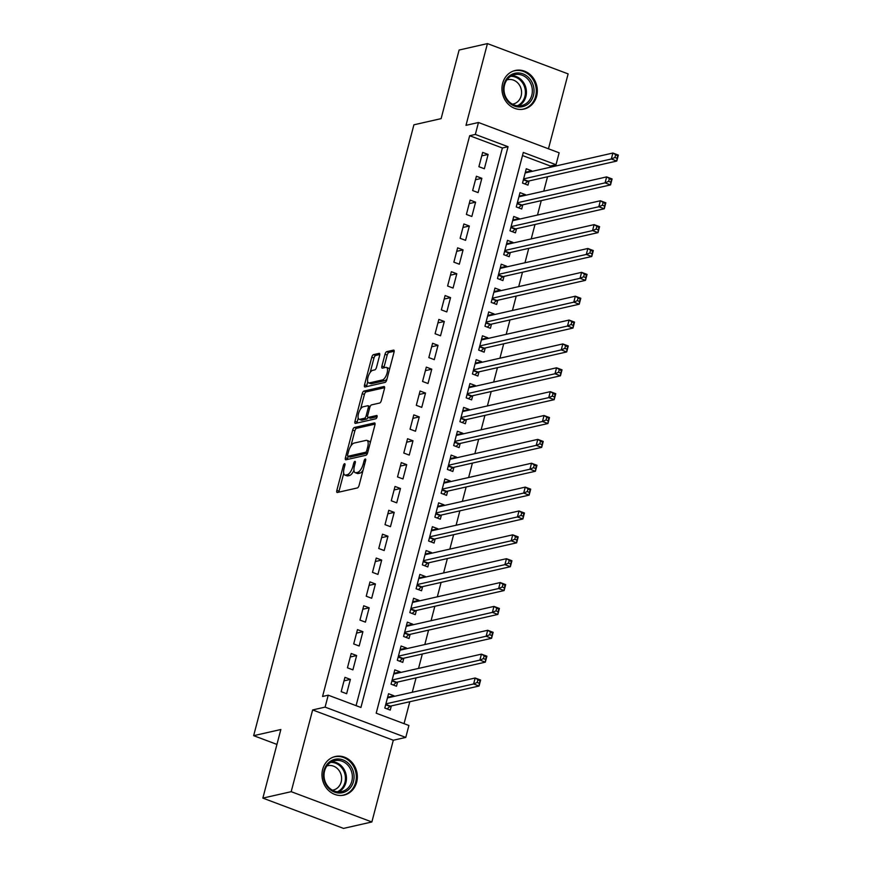 <?xml version="1.0" encoding="UTF-8"?>
<svg xmlns="http://www.w3.org/2000/svg" width="872" height="872" viewBox="0 0 872 872"><rect width="100%" height="100%" fill="white"/><g stroke="black" fill="none" stroke-linecap="round" stroke-linejoin="round"><path stroke-width="1.31" d="M344.582 463.697A1.744 0.687 -69.4 0 0 343.372 465.506L336.843 490.391A2.485 0.981 -69.4 0 0 337.083 492.473A2.485 0.981 -69.4 0 0 337.344 492.484L357.367 487.939A2.485 0.981 -69.4 0 0 359.101 485.344L365.63 460.46A1.744 0.687 -69.4 0 0 365.455 459.01A1.744 0.687 -69.4 0 0 365.281 458.999A1.744 0.687 -69.4 0 0 364.071 460.808L363.221 464.035A7.968 3.15 -69.4 0 1 357.694 472.341L356.027 472.711A7.968 3.15 -69.4 0 1 355.198 472.678A7.968 3.15 -69.4 0 1 354.435 466.03L355.275 462.803A1.744 0.687 -69.4 0 0 355.111 461.353A1.744 0.687 -69.4 0 0 354.926 461.343A1.744 0.687 -69.4 0 0 353.727 463.163L352.877 466.378A7.968 3.15 -69.4 0 1 347.35 474.684L345.683 475.066A7.968 3.15 -69.4 0 1 344.843 475.022A7.968 3.15 -69.4 0 1 344.091 468.373L344.93 465.158A1.744 0.687 -69.4 0 0 344.767 463.697A1.744 0.687 -69.4 0 0 344.582 463.697M502.632 83.385A19.784 17.582 77.2 0 0 506.948 102.733A19.784 17.582 77.2 0 0 524.018 109.055A19.784 17.582 77.2 0 0 536.651 96.16A19.784 17.582 77.2 0 0 532.334 76.801A19.784 17.582 77.2 0 0 515.265 70.479A19.784 17.582 77.2 0 0 502.632 83.385M322.651 769.42A19.784 17.582 77.2 0 0 326.967 788.768A19.784 17.582 77.2 0 0 344.037 795.09A19.784 17.582 77.2 0 0 356.67 782.184A19.784 17.582 77.2 0 0 352.353 762.837A19.784 17.582 77.2 0 0 335.284 756.514A19.784 17.582 77.2 0 0 322.651 769.42M379.625 355.46A2.485 0.981 -69.4 0 0 379.385 353.378A2.485 0.981 -69.4 0 0 379.124 353.367L373.51 354.642A2.485 0.981 -69.4 0 0 371.777 357.237L364.529 384.879A2.485 0.981 -69.4 0 0 364.769 386.961A2.485 0.981 -69.4 0 0 365.03 386.972L385.053 382.427A2.485 0.981 -69.4 0 0 386.776 379.832L394.035 352.19A2.485 0.981 -69.4 0 0 393.795 350.108A2.485 0.981 -69.4 0 0 393.534 350.097L386.743 351.645A2.485 0.981 -69.4 0 0 385.021 354.239L381.914 366.066A2.485 0.981 -69.4 0 0 382.154 368.137A2.485 0.981 -69.4 0 0 382.416 368.158L385.784 367.395A6.66 2.638 -69.4 0 1 386.47 367.417A6.66 2.638 -69.4 0 1 386.874 373.783A6.66 2.638 -69.4 0 1 382.492 379.92L369.303 382.917A6.66 2.638 -69.4 0 1 368.616 382.884A6.66 2.638 -69.4 0 1 368.213 376.519A6.66 2.638 -69.4 0 1 372.595 370.382L374.797 369.881A2.485 0.981 -69.4 0 0 376.519 367.286L379.625 355.46M475.338 134.43L478.466 122.494L559.137 152.796L556.009 164.721L523.309 152.447L376.192 713.198L408.903 725.482L405.774 737.418L325.093 707.116L328.232 695.191L360.932 707.475L508.049 146.714L475.338 134.43L469.67 135.716L322.564 696.477L328.232 695.191M262.854 798.109L291.193 791.678L371.864 821.969L343.524 828.4L262.854 798.109L280.849 729.504L253.654 735.674L413.906 124.805L441.112 118.636L459.108 50.031L487.437 43.6L465.997 125.328L478.466 122.494M371.864 821.969L393.305 740.241L312.634 709.95L291.193 791.678M312.634 709.95L325.093 707.116M354.392 427.487A2.485 0.981 -69.4 0 0 352.67 430.081L345.421 457.724A2.485 0.981 -69.4 0 0 345.661 459.795A2.485 0.981 -69.4 0 0 345.912 459.806L365.946 455.271A2.485 0.981 -69.4 0 0 367.668 452.677L374.916 425.035A2.485 0.981 -69.4 0 0 374.688 422.953A2.485 0.981 -69.4 0 0 374.426 422.942L354.392 427.487L356.572 428.305A2.485 0.981 -69.4 0 0 354.85 430.899L350.893 445.984M354.969 421.296L362.229 393.664A2.485 0.981 -69.4 0 1 363.951 391.07L383.974 386.525A2.485 0.981 -69.4 0 1 384.236 386.536A2.485 0.981 -69.4 0 1 384.476 388.618L381.369 400.444A2.485 0.981 -69.4 0 1 379.647 403.038L371.527 404.881A2.485 0.981 -69.4 0 0 369.793 407.475L367.733 415.323A2.485 0.981 -69.4 0 0 367.973 417.394A2.485 0.981 -69.4 0 0 368.235 417.405L376.693 415.486A1.744 0.687 -69.4 0 1 376.878 415.497A1.744 0.687 -69.4 0 1 376.977 417.165A1.744 0.687 -69.4 0 1 375.832 418.767L355.471 423.389A2.485 0.981 -69.4 0 1 355.209 423.378A2.485 0.981 -69.4 0 1 354.969 421.296L357.149 422.113L358.218 418.08M548.466 148.785L568.119 73.891L487.437 43.6M531.538 171.501L531.724 170.814L525.358 172.253M531.724 170.814L526.274 168.765L522.513 183.087L527.963 185.126L529.064 180.951M525.282 195.361L525.456 194.674L519.091 196.124M525.456 194.674L520.006 192.625L516.257 206.947L521.707 208.997L522.797 204.811M519.025 219.221L519.2 218.534L512.834 219.984M519.2 218.534L513.75 216.485L509.989 230.808L515.439 232.857L516.54 228.682M512.758 243.081L512.943 242.394L506.578 243.844M512.943 242.394L507.493 240.356L503.733 254.668L509.183 256.717L510.284 252.542M506.501 266.941L506.676 266.265L500.31 267.704M506.676 266.265L501.226 264.216L497.476 278.528L502.926 280.577L504.016 276.402M500.245 290.812L500.419 290.125L494.053 291.564M500.419 290.125L494.969 288.076L491.209 302.388L496.669 304.437L497.759 300.262M493.977 314.672L494.162 313.985L487.797 315.424M494.162 313.985L488.712 311.936L484.952 326.259L490.402 328.297L491.503 324.122M487.721 338.532L487.895 337.846L481.529 339.295M487.895 337.846L482.445 335.796L478.695 350.119L484.145 352.168L485.235 347.993M481.464 362.392L481.638 361.706L475.273 363.155M481.638 361.706L476.188 359.667L472.428 373.979L477.889 376.028L478.979 371.853M475.196 386.252L475.382 385.566L469.016 387.015M475.382 385.566L469.932 383.527L466.171 397.839L471.621 399.888L472.722 395.714M468.94 410.113L469.125 409.437L462.749 410.876M469.125 409.437L463.664 407.388L459.915 421.699L465.365 423.748L466.455 419.574M462.683 433.983L462.858 433.297L456.492 434.736M462.858 433.297L457.408 431.248L453.658 445.57L459.108 447.608L460.198 443.434M456.416 457.844L456.601 457.157L450.235 458.607M456.601 457.157L451.151 455.108L447.391 469.43L452.841 471.48L453.941 467.294M450.159 481.704L450.344 481.017L443.968 482.467M450.344 481.017L444.884 478.968L441.134 493.29L446.584 495.34L447.674 491.165M443.903 505.564L444.077 504.877L437.711 506.327M444.077 504.877L438.627 502.839L434.877 517.151L440.327 519.2L441.417 515.025M437.635 529.424L437.82 528.748L431.455 530.187M437.82 528.748L432.37 526.699L428.61 541.011L434.06 543.06L435.161 538.885M431.378 553.295L431.564 552.608L425.187 554.047M431.564 552.608L426.114 550.559L422.353 564.871L427.803 566.92L428.893 562.745M425.122 577.155L425.296 576.468L418.931 577.907M425.296 576.468L419.846 574.419L416.097 588.742L421.547 590.78L422.637 586.605M418.854 601.015L419.04 600.328L412.674 601.778M419.04 600.328L413.59 598.279L409.829 612.602L415.279 614.651L416.38 610.476M412.598 624.875L412.783 624.188L406.417 625.638M412.783 624.188L407.333 622.139L403.573 636.462L409.023 638.511L410.123 634.336M406.341 648.735L406.516 648.049L400.15 649.498M406.516 648.049L401.066 646.01L397.316 660.322L402.766 662.371L403.856 658.197M400.085 672.595L400.259 671.92L393.893 673.358M400.259 671.92L394.809 669.87L391.048 684.182L396.498 686.231L397.599 682.057M344.941 677.359L341.181 691.67L346.631 693.72L350.391 679.397L344.941 677.359M351.198 653.488L347.448 667.81L352.898 669.86L356.648 655.537L351.198 653.488M357.466 629.628L353.705 643.95L359.155 645.999L362.916 631.677L357.466 629.628M363.722 605.768L359.962 620.09L365.412 622.128L369.172 607.817L363.722 605.768M369.979 581.907L366.229 596.219L371.679 598.268L375.429 583.957L369.979 581.907M376.235 558.047L372.486 572.359L377.936 574.408L381.696 560.097L376.235 558.047M382.503 534.187L378.742 548.499L384.192 550.548L387.953 536.226L382.503 534.187M388.759 510.316L385.01 524.639L390.46 526.688L394.209 512.365L388.759 510.316M395.016 486.456L391.266 500.779L396.716 502.828L400.477 488.505L395.016 486.456M401.284 462.596L397.523 476.919L402.973 478.957L406.733 464.645L401.284 462.596M407.54 438.736L403.791 453.048L409.24 455.097L412.99 440.785L407.54 438.736M413.797 414.876L410.047 429.188L415.497 431.237L419.258 416.914L413.797 414.876M420.064 391.016L416.304 405.327L421.754 407.377L425.514 393.054L420.064 391.016M426.321 367.145L422.56 381.467L428.021 383.517L431.771 369.194L426.321 367.145M432.577 343.285L428.828 357.607L434.278 359.646L438.027 345.334L432.577 343.285M438.845 319.425L435.084 333.736L440.534 335.785L444.295 321.474L438.845 319.425M445.102 295.564L441.341 309.876L446.802 311.925L450.552 297.614L445.102 295.564M451.358 271.704L447.608 286.016L453.058 288.065L456.808 273.743L451.358 271.704M457.626 247.833L453.865 262.156L459.315 264.205L463.076 249.883L457.626 247.833M463.882 223.973L460.122 238.296L465.572 240.345L469.332 226.022L463.882 223.973M470.139 200.113L466.389 214.436L471.839 216.474L475.589 202.162L470.139 200.113M476.406 176.253L472.646 190.565L478.096 192.614L481.856 178.302L476.406 176.253M356.081 705.644L502.381 148L469.67 135.716M484.352 168.754L488.113 154.442L482.663 152.393L478.902 166.705L484.352 168.754M404.052 723.662L409.807 701.731M412.282 692.27L416.064 677.871M418.538 668.41L422.321 654.011M424.806 644.55L428.577 630.14M431.062 620.69L434.845 606.28M437.319 596.829L441.101 582.42M443.586 572.959L447.358 558.56M449.843 549.098L453.625 534.7M456.1 525.238L459.882 510.829M462.367 501.378L466.139 486.968M468.624 477.518L472.406 463.108M474.88 453.647L478.663 439.248M481.148 429.787L484.919 415.388M487.404 405.927L491.187 391.528M493.661 382.067L497.443 367.657M499.928 358.207L503.7 343.797M506.185 334.347L509.967 319.937M512.442 310.476L516.224 296.077M518.709 286.615L522.481 272.217M524.966 262.755L528.748 248.346M531.222 238.895L535.005 224.486M537.49 215.035L541.261 200.625M543.747 191.164L547.529 176.765M550.003 167.304L550.341 166.007L522.492 155.554M393.817 696.466L394.002 695.78L388.552 693.731L384.792 708.053L390.242 710.091L391.343 705.917M253.654 735.674L276.936 744.416M550.341 166.007L556.009 164.721M393.305 740.241L405.774 737.418M502.381 148L508.049 146.714M394.002 695.78L387.637 697.219M350.391 679.397L344.026 680.847M356.648 655.537L350.282 656.987M362.916 631.677L356.539 633.127M369.172 607.817L362.807 609.256M375.429 583.957L369.063 585.395M381.696 560.097L375.32 561.535M387.953 536.226L381.587 537.675M394.209 512.365L387.844 513.815M400.477 488.505L394.1 489.955M406.733 464.645L400.368 466.084M412.99 440.785L406.625 442.224M419.258 416.914L412.881 418.364M425.514 393.054L419.149 394.504M431.771 369.194L425.405 370.644M438.027 345.334L431.662 346.773M444.295 321.474L437.929 322.913M450.552 297.614L444.186 299.052M456.808 273.743L450.443 275.192M463.076 249.883L456.71 251.332M469.332 226.022L462.967 227.472M475.589 202.162L469.223 203.601M481.856 178.302L475.491 179.741M488.113 154.442L481.747 155.881M344.843 475.022L347.023 475.84A7.968 3.15 -69.4 0 0 347.863 475.883L345.683 475.066M353.956 470.291A7.968 3.15 -69.4 0 1 349.53 475.502L347.863 475.883M355.198 472.678L357.378 473.496A7.968 3.15 -69.4 0 0 358.207 473.54L356.027 472.711M363.057 470.259A7.968 3.15 -69.4 0 1 359.874 473.158L358.207 473.54M343.721 473.333L339.023 491.209A2.485 0.981 -69.4 0 0 338.87 492.135M375.069 424.108L356.572 428.305M348.168 456.372L347.601 458.541A2.485 0.981 -69.4 0 0 347.448 459.468M347.656 454.792A1.744 0.687 -69.4 0 0 347.819 456.241A1.744 0.687 -69.4 0 0 348.004 456.252L365.575 452.263A1.744 0.687 -69.4 0 0 366.785 450.453L367.679 447.053A7.968 3.15 -69.4 0 0 366.916 440.404A7.968 3.15 -69.4 0 0 366.087 440.371L354.065 443.096A7.968 3.15 -69.4 0 0 348.538 451.391L347.656 454.792M349.857 456.95A1.744 0.687 -69.4 0 0 349.999 457.07A1.744 0.687 -69.4 0 0 350.184 457.07L348.004 456.252M367.526 453.135L350.184 457.07M370.229 442.911A7.968 3.15 -69.4 0 0 369.096 441.221L366.916 440.404M360.605 408.957L364.409 394.482L362.229 393.664M384.628 387.691L366.131 391.888A2.485 0.981 -69.4 0 0 364.409 394.482M369.957 418.059A2.485 0.981 -69.4 0 0 370.153 418.211A2.485 0.981 -69.4 0 0 370.415 418.233L377.096 416.718M363.101 406.788A6.66 2.638 -69.4 0 0 358.708 412.925A6.66 2.638 -69.4 0 0 359.111 419.29A6.66 2.638 -69.4 0 0 359.809 419.323L364.452 418.266A2.485 0.981 -69.4 0 0 366.185 415.672L368.235 407.824A2.485 0.981 -69.4 0 0 368.006 405.753A2.485 0.981 -69.4 0 0 367.744 405.742L363.101 406.788M359.111 419.29L361.291 420.108A6.66 2.638 -69.4 0 0 361.989 420.141L359.809 419.323M368.038 417.416A2.485 0.981 -69.4 0 1 366.632 419.083L361.989 420.141M357.149 422.113A2.485 0.981 -69.4 0 0 356.997 423.04M368.616 382.884L370.796 383.702A6.66 2.638 -69.4 0 0 371.494 383.735L369.303 382.917M387.081 378.688A6.66 2.638 -69.4 0 1 384.672 380.737L371.494 383.735M389.522 369.357A6.66 2.638 -69.4 0 0 388.661 368.246L386.47 367.417M394.188 351.263L388.923 352.462A2.485 0.981 -69.4 0 0 387.201 355.057L384.094 366.883A2.485 0.981 -69.4 0 0 383.942 367.81M367.744 381.762L366.709 385.697A2.485 0.981 -69.4 0 0 366.556 386.623M379.778 354.533L375.69 355.46A2.485 0.981 -69.4 0 0 373.957 358.054L370.186 372.431M387.571 697.469L388.247 697.731M477.812 680.073L477.191 682.46L479.371 683.277L480.003 680.89L475.175 678.002L480.625 680.051L479.066 686.013L473.616 683.964L475.175 678.002L387.451 697.905M387.092 708.914L389.958 706.396A2.54 1.003 110.6 0 1 390.427 706.124L479.066 686.013L479.371 683.277M385.882 703.868L473.616 683.964L477.191 682.46M480.625 680.051L480.003 680.89M353.476 781.53A17.113 15.216 -102.8 0 1 334.532 792.114A17.113 15.216 -102.8 0 1 324.035 770.477A17.113 15.216 -102.8 0 1 342.979 759.904A17.113 15.216 -102.8 0 1 353.476 781.53M324.558 771.022A15.849 14.083 77.2 0 0 328.014 786.533A15.849 14.083 77.2 0 0 341.693 791.591A15.849 14.083 77.2 0 0 351.819 781.258A15.849 14.083 77.2 0 0 348.364 765.747A15.849 14.083 77.2 0 0 334.685 760.678A15.849 14.083 77.2 0 0 324.558 771.022M326.935 765.921A12.48 11.096 -102.8 0 1 327.687 765.725A12.48 11.096 -102.8 0 1 338.456 769.714A12.48 11.096 -102.8 0 1 341.181 781.922A12.48 11.096 -102.8 0 1 333.213 790.065A12.48 11.096 -102.8 0 1 332.439 790.206M341.464 795.449A19.653 17.462 77.2 0 0 343.11 795.177A19.653 17.462 77.2 0 0 355.656 782.358A19.653 17.462 77.2 0 0 351.372 763.12A19.653 17.462 77.2 0 0 334.412 756.842A19.653 17.462 77.2 0 0 332.81 757.299M522.437 106.689A17.113 15.216 -102.8 0 1 503.874 93.239A17.113 15.216 -102.8 0 1 515.036 73.259A17.113 15.216 -102.8 0 1 533.588 86.71A17.113 15.216 -102.8 0 1 522.437 106.689M514.742 74.632A15.849 14.083 77.2 0 0 514.665 74.643A15.849 14.083 77.2 0 0 504.419 93.173A15.849 14.083 77.2 0 0 521.598 105.577A15.849 14.083 77.2 0 0 521.674 105.556A15.849 14.083 77.2 0 0 531.92 87.037A15.849 14.083 77.2 0 0 514.742 74.632M506.915 79.897A12.48 11.096 -102.8 0 1 507.668 79.69A12.48 11.096 -102.8 0 1 507.733 79.679A12.48 11.096 -102.8 0 1 521.249 89.445A12.48 11.096 -102.8 0 1 513.194 104.03A12.48 11.096 -102.8 0 1 513.128 104.041A12.48 11.096 -102.8 0 1 512.42 104.171M521.445 109.425A19.653 17.462 77.2 0 0 522.982 109.164A19.653 17.462 77.2 0 0 523.08 109.142A19.653 17.462 77.2 0 0 535.779 86.165A19.653 17.462 77.2 0 0 514.491 70.785A19.653 17.462 77.2 0 0 514.382 70.806A19.653 17.462 77.2 0 0 512.791 71.264M393.828 673.609L394.504 673.86M484.08 656.213L483.448 658.6L485.628 659.417L486.26 657.03L481.442 654.142L486.892 656.191L485.323 662.153L479.873 660.104L481.442 654.142L393.708 674.045M393.359 685.054L396.226 682.536A2.54 1.003 110.6 0 1 396.695 682.264L485.323 662.153L485.628 659.417M392.149 680.007L479.873 660.104L483.448 658.6M486.892 656.191L486.26 657.03M400.085 649.749L400.76 650M490.337 632.353L489.715 634.729L491.895 635.557L492.517 633.17L487.699 630.282L493.149 632.32L491.579 638.293L486.129 636.244L487.699 630.282L399.976 650.185M399.616 661.194L402.483 658.665A2.54 1.003 110.6 0 1 402.951 658.404L491.579 638.293L491.895 635.557M398.406 656.147L486.129 636.244L489.715 634.729M493.149 632.32L492.517 633.17M406.341 625.889L407.028 626.14M496.593 608.482L495.972 610.869L498.152 611.686L498.773 609.299L493.955 606.411L499.405 608.46L497.847 614.433L492.397 612.384L493.955 606.411L406.232 626.325M405.872 637.323L408.739 634.805A2.54 1.003 110.6 0 1 409.208 634.543L497.847 614.433L498.152 611.686M404.663 632.287L492.397 612.384L495.972 610.869M499.405 608.46L498.773 609.299M412.609 602.029L413.284 602.279M502.861 584.622L502.228 587.009L504.408 587.826L505.041 585.439L500.223 582.551L505.673 584.6L504.103 590.562L498.653 588.524L500.223 582.551L412.489 602.454M412.14 613.463L415.007 610.945A2.54 1.003 110.6 0 1 415.475 610.673L504.103 590.562L504.408 587.826M410.93 608.427L498.653 588.524L502.228 587.009M505.673 584.6L505.041 585.439M418.865 578.158L419.541 578.419M509.117 560.761L508.496 563.149L510.676 563.966L511.297 561.579L506.479 558.69L511.929 560.74L510.36 566.702L504.91 564.653L506.479 558.69L418.756 578.594M418.397 589.603L421.263 587.085A2.54 1.003 110.6 0 1 421.732 586.812L510.36 566.702L510.676 563.966M417.187 584.567L504.91 564.653L508.496 563.149M511.929 560.74L511.297 561.579M425.122 554.298L425.808 554.559M515.374 536.901L514.753 539.288L516.933 540.106L517.554 537.719L512.736 534.83L518.186 536.88L516.627 542.842L511.177 540.793L512.736 534.83L425.013 554.734M424.653 565.743L427.52 563.225A2.54 1.003 110.6 0 1 427.988 562.952L516.627 542.842L516.933 540.106M423.443 560.696L511.177 540.793L514.753 539.288M518.186 536.88L517.554 537.719M431.389 530.438L432.065 530.688M521.641 513.041L521.009 515.428L523.189 516.246L523.821 513.859L519.004 510.97L524.453 513.019L522.884 518.982L517.434 516.933L519.004 510.97L431.269 530.874M430.921 541.883L433.787 539.354A2.54 1.003 110.6 0 1 434.256 539.092L522.884 518.982L523.189 516.246M429.711 536.836L517.434 516.933L521.009 515.428M524.453 513.019L523.821 513.859M437.646 506.578L438.322 506.828M527.898 489.17L527.277 491.557L529.457 492.375L530.078 489.999L525.26 487.11L530.71 489.148L529.14 495.122L523.691 493.072L525.26 487.11L437.537 507.014M437.177 518.012L440.044 515.494A2.54 1.003 110.6 0 1 440.513 515.232L529.14 495.122L529.457 492.375M435.967 512.976L523.691 493.072L527.277 491.557M530.71 489.148L530.078 489.999M443.903 482.717L444.589 482.968M534.155 465.31L533.533 467.697L535.713 468.515L536.335 466.128L531.517 463.239L536.967 465.288L535.408 471.251L529.958 469.212L531.517 463.239L443.793 483.153M443.434 494.152L446.3 491.634A2.54 1.003 110.6 0 1 446.769 491.361L535.408 471.251L535.713 468.515M442.224 489.116L529.958 469.212L533.533 467.697M536.967 465.288L536.335 466.128M450.17 458.846L450.846 459.108M540.422 441.45L539.79 443.837L541.97 444.655L542.602 442.268L537.784 439.379L543.234 441.428L541.665 447.391L536.215 445.352L537.784 439.379L450.05 459.282M449.701 470.291L452.568 467.774A2.54 1.003 110.6 0 1 453.037 467.501L541.665 447.391L541.97 444.655M448.491 465.256L536.215 445.352L539.79 443.837M543.234 441.428L542.602 442.268M456.427 434.986L457.102 435.248M546.679 417.59L546.057 419.977L548.237 420.795L548.859 418.407L544.041 415.519L549.491 417.568L547.921 423.53L542.471 421.481L544.041 415.519L456.318 435.422M455.958 446.431L458.825 443.913A2.54 1.003 110.6 0 1 459.293 443.641L547.921 423.53L548.237 420.795M454.748 441.385L542.471 421.481L546.057 419.977M549.491 417.568L548.859 418.407M462.683 411.126L463.37 411.377M552.935 393.73L552.314 396.117L554.494 396.934L555.115 394.547L550.297 391.659L555.747 393.708L554.189 399.67L548.739 397.621L550.297 391.659L462.574 411.562M462.215 422.571L465.081 420.053A2.54 1.003 110.6 0 1 465.55 419.781L554.189 399.67L554.494 396.934M461.005 417.525L548.739 397.621L552.314 396.117M555.747 393.708L555.115 394.547M468.951 387.266L469.627 387.517M559.203 369.87L558.571 372.246L560.751 373.074L561.383 370.687L556.565 367.799L562.015 369.837L560.445 375.81L554.995 373.761L556.565 367.799L468.831 387.702M468.482 398.711L471.349 396.182A2.54 1.003 110.6 0 1 471.817 395.921L560.445 375.81L560.751 373.074M467.272 393.664L554.995 373.761L558.571 372.246M562.015 369.837L561.383 370.687M475.207 363.406L475.883 363.657M565.459 345.999L564.838 348.386L567.018 349.203L567.639 346.816L562.822 343.928L568.272 345.977L566.702 351.95L561.252 349.901L562.822 343.928L475.098 363.842M474.739 374.84L477.605 372.322A2.54 1.003 110.6 0 1 478.074 372.061L566.702 351.95L567.018 349.203M473.529 369.804L561.252 349.901L564.838 348.386M568.272 345.977L567.639 346.816M481.464 339.546L482.151 339.797M571.716 322.139L571.095 324.526L573.275 325.343L573.896 322.956L569.078 320.068L574.528 322.117L572.969 328.079L567.519 326.041L569.078 320.068L481.355 339.971M480.995 350.98L483.862 348.462A2.54 1.003 110.6 0 1 484.331 348.19L572.969 328.079L573.275 325.343M479.785 345.944L567.519 326.041L571.095 324.526M574.528 322.117L573.896 322.956M487.731 315.675L488.407 315.937M577.983 298.279L577.351 300.666L579.531 301.483L580.163 299.096L575.335 296.208L580.796 298.257L579.226 304.219L573.776 302.17L575.335 296.208L487.612 316.111M487.252 327.12L490.129 324.602A2.54 1.003 110.6 0 1 490.598 324.33L579.226 304.219L579.531 301.483M486.053 322.084L573.776 302.17L577.351 300.666M580.796 298.257L580.163 299.096M493.988 291.815L494.664 292.076M584.24 274.418L583.608 276.805L585.799 277.623L586.42 275.236L581.602 272.347L587.052 274.397L585.483 280.359L580.033 278.31L581.602 272.347L493.879 292.251M493.519 303.26L496.386 300.742A2.54 1.003 110.6 0 1 496.855 300.469L585.483 280.359L585.799 277.623M492.309 298.213L580.033 278.31L583.608 276.805M587.052 274.397L586.42 275.236M500.245 267.955L500.931 268.205M590.497 250.558L589.875 252.945L592.055 253.763L592.677 251.376L587.859 248.487L593.309 250.537L591.75 256.499L586.3 254.45L587.859 248.487L500.136 268.391M499.776 279.4L502.643 276.882A2.54 1.003 110.6 0 1 503.111 276.609L591.75 256.499L592.055 253.763M498.566 274.353L586.3 254.45L589.875 252.945M593.309 250.537L592.677 251.376M506.512 244.095L507.188 244.345M596.764 226.687L596.132 229.074L598.312 229.892L598.944 227.516L594.115 224.627L599.576 226.666L598.007 232.639L592.557 230.59L594.115 224.627L506.392 244.531M506.033 255.529L508.91 253.011A2.54 1.003 110.6 0 1 509.368 252.749L598.007 232.639L598.312 229.892M504.834 250.493L592.557 230.59L596.132 229.074M599.576 226.666L598.944 227.516M512.769 220.235L513.445 220.485M603.021 202.827L602.389 205.214L604.568 206.032L605.201 203.645L600.383 200.756L605.833 202.805L604.263 208.779L598.813 206.729L600.383 200.756L512.649 220.671M512.3 231.669L515.167 229.151A2.54 1.003 110.6 0 1 515.635 228.889L604.263 208.779L604.568 206.032M511.09 226.633L598.813 206.729L602.389 205.214M605.833 202.805L605.201 203.645M519.025 196.374L519.701 196.625M609.277 178.967L608.656 181.354L610.836 182.172L611.457 179.785L606.639 176.896L612.09 178.945L610.531 184.908L605.07 182.869L606.639 176.896L518.916 196.8M518.557 207.809L521.423 205.291A2.54 1.003 110.6 0 1 521.892 205.018L610.531 184.908L610.836 182.172M517.347 202.773L605.07 182.869L608.656 181.354M612.09 178.945L611.457 179.785M525.293 172.503L525.969 172.765M615.545 155.107L614.913 157.494L617.093 158.312L617.725 155.925L612.896 153.036L618.346 155.085L616.787 161.048L611.337 158.998L612.896 153.036L525.173 172.939M524.813 183.948L527.68 181.43A2.54 1.003 110.6 0 1 528.149 181.158L616.787 161.048L617.093 158.312M523.614 178.902L611.337 158.998L614.913 157.494M618.346 155.085L617.725 155.925M344.713 466.008L343.372 465.506M365.401 461.31L364.071 460.808M355.057 463.664L353.727 463.163M349.53 475.502L347.35 474.684M354.228 466.891L352.877 466.378M359.874 473.158L357.694 472.341M364.561 464.536L363.221 464.035M339.023 491.209L336.843 490.391M347.601 458.541L345.421 457.724M354.85 430.899L352.67 430.081M367.57 453.015L365.575 452.263M368.126 450.955L366.785 450.453M369.009 447.554L367.679 447.053M366.131 391.888L363.951 391.07M370.415 418.233L368.235 417.405M366.632 419.083L364.452 418.266M367.592 416.206L366.185 415.672M369.575 408.325L368.235 407.824M384.672 380.737L382.492 379.92M384.094 366.883L381.914 366.066M387.201 355.057L385.021 354.239M388.923 352.462L386.743 351.645M366.709 385.697L364.529 384.879M373.957 358.054L371.777 357.237M375.69 355.46L373.51 354.642M389.958 706.396L385.653 704.772M390.427 706.124L385.762 704.369M331.807 761.714A15.849 14.083 -102.8 0 1 345.912 782.598A15.849 14.083 -102.8 0 1 338.663 791.907M337.355 791.809A15.325 13.625 77.2 0 0 344.909 782.555A15.325 13.625 77.2 0 0 330.673 762.357M511.788 75.679A15.849 14.083 -102.8 0 1 526.001 88.323A15.849 14.083 -102.8 0 1 518.644 105.872M517.336 105.774A15.325 13.625 77.2 0 0 524.988 88.552A15.325 13.625 77.2 0 0 510.654 76.322M396.226 682.536L391.91 680.912M396.695 682.264L392.019 680.509M402.483 658.665L398.166 657.052M402.951 658.404L398.275 656.649M408.739 634.805L404.434 633.192M409.208 634.543L404.532 632.789M415.007 610.945L410.69 609.321M415.475 610.673L410.799 608.918M421.263 587.085L416.947 585.461M421.732 586.812L417.056 585.058M427.52 563.225L423.214 561.601M427.988 562.952L423.312 561.197M433.787 539.354L429.471 537.741M434.256 539.092L429.58 537.337M440.044 515.494L435.728 513.88M440.513 515.232L435.837 513.477M446.3 491.634L441.995 490.02M446.769 491.361L442.093 489.606M452.568 467.774L448.252 466.149M453.037 467.501L448.361 465.746M458.825 443.913L454.508 442.289M459.293 443.641L454.617 441.886M465.081 420.053L460.776 418.429M465.55 419.781L460.874 418.026M471.349 396.182L467.032 394.569M471.817 395.921L467.141 394.166M477.605 372.322L473.289 370.709M478.074 372.061L473.398 370.306M483.862 348.462L479.556 346.838M484.331 348.19L479.655 346.435M490.129 324.602L485.813 322.978M490.598 324.33L485.922 322.575M496.386 300.742L492.07 299.118M496.855 300.469L492.179 298.715M502.643 276.882L498.337 275.258M503.111 276.609L498.435 274.854M508.91 253.011L504.594 251.398M509.368 252.749L504.703 250.994M515.167 229.151L510.85 227.538M515.635 228.889L510.959 227.123M521.423 205.291L517.118 203.667M521.892 205.018L517.216 203.263M527.68 181.43L523.374 179.806M528.149 181.158L523.483 179.403M349.999 457.07L347.819 456.241M370.153 418.211L367.973 417.394M370.12 406.548L368.006 405.753M334.412 756.842L333.377 757.081M343.11 795.177L342.075 795.406M523.08 109.142L522.056 109.371M514.382 70.806L513.357 71.046"/></g></svg>
